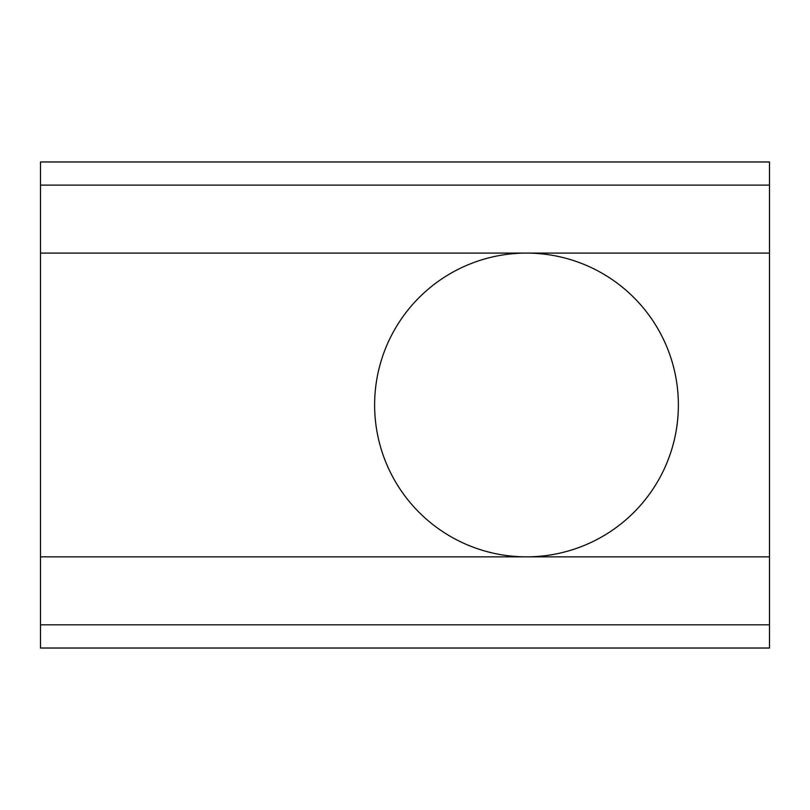 <?xml version="1.0" encoding="UTF-8"?>
<svg xmlns="http://www.w3.org/2000/svg" width="810" height="810" viewBox="0 0 810 810"><rect width="100%" height="100%" fill="white"/><g stroke="black" fill="none" stroke-linecap="round" stroke-linejoin="round"><path stroke-width="1.21" d="M678.375 404.97A151.875 151.875 0 0 1 526.5 556.845A151.875 151.875 0 0 1 374.625 404.97A151.875 151.875 0 0 1 526.5 253.095A151.875 151.875 0 0 1 678.375 404.97M769.5 185.115L40.5 185.115L40.5 161.97L769.5 161.97L769.5 556.845L40.5 556.845L40.5 648.03L769.5 648.03L769.5 624.824L40.5 624.824M769.5 253.095L40.5 253.095L40.5 556.845M769.5 556.845L769.5 624.824M40.5 185.115L40.5 253.095"/></g></svg>
